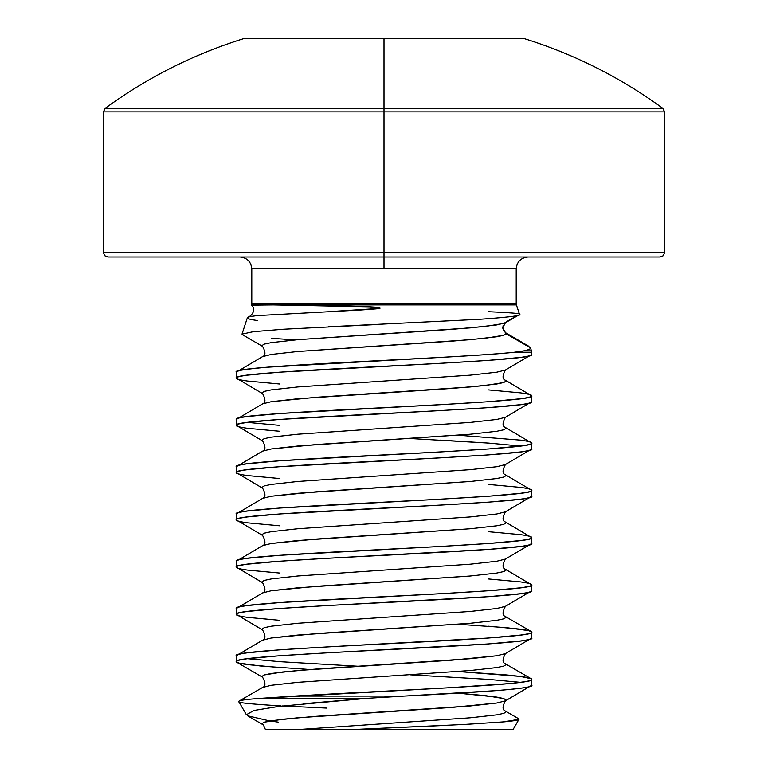 <?xml version="1.0" encoding="UTF-8"?>
<svg xmlns="http://www.w3.org/2000/svg" width="768" height="768" viewBox="0 0 768 768"><rect width="100%" height="100%" fill="white"/><g stroke="black" fill="none" stroke-linecap="round" stroke-linejoin="round"><path stroke-width="1.15" d="M251.789 268.8L251.789 303.542L516.211 303.542L516.211 268.8L251.789 268.8L251.789 303.542A4.435 4.435 0 0 1 251.568 304.915L258.71 304.915L251.568 304.915A4.435 4.435 0 0 0 251.789 303.542L516.211 303.542A4.435 4.435 0 0 0 516.432 304.915A4.435 4.435 0 0 1 516.211 303.542L516.211 268.8L251.789 268.8C251.04 261.667 247.104 257.731 239.971 256.982M328.445 326.774L479.606 319.306C509.376 317.213 522.672 315.523 519.485 314.246L516.432 304.915L273.245 304.915L369.782 306.816L379.939 307.814L376.282 308.861L361.632 309.955L257.366 315.61C250.33 316.454 246.989 317.184 247.344 317.827L242.006 334.118L247.344 317.827C246.787 318.605 250.195 319.517 257.568 320.563M333.226 311.395L379.21 308.438C381.427 307.958 379.949 307.526 374.774 307.133L369.782 306.816C350.544 305.77 301.555 305.04 273.245 304.915L516.432 304.915L519.485 314.246C521.52 313.574 511.094 312.72 488.208 311.702M251.501 305.174L251.491 305.174C254.861 308.16 254.515 311.731 250.435 315.878L247.747 317.424M525.216 344.813L530.496 347.866L531.475 350.832L523.978 350.832L514.541 352.214C503.28 353.539 479.856 355.21 444.269 357.206L267.658 367.19C245.04 369.187 234.586 370.848 236.304 372.182L236.304 378.096C235.834 377.242 239.578 376.262 247.546 375.139L279.562 372.182L440.515 363.322L488.438 360.365L520.454 357.418C528.422 356.294 532.166 355.306 531.696 354.461L531.696 352.214L514.541 352.214L531.696 352.214L531.696 354.461C540.835 362.342 227.165 370.214 236.304 378.096L236.304 372.182C227.693 365.53 452.746 358.867 514.541 352.214L523.978 350.832L531.475 350.832L530.496 347.866C530.822 348.854 528.653 349.843 523.978 350.832C528.653 349.843 530.822 348.854 530.496 347.866L506.112 333.782L530.496 347.866M295.584 339.878L271.632 338.362M299.501 729.6L513.034 729.6L518.976 719.309C519.149 720.019 514.253 720.864 504.298 721.834L465.917 724.387L351.571 729.6L513.034 729.6L297.946 729.571L470.342 717.782L496.819 714.835L503.76 713.357L506.112 711.878L505.421 711.072L506.112 711.878L503.76 713.357L496.819 714.835L470.342 717.782L297.946 729.571L265.296 729.293L299.501 729.6M518.621 718.733L518.976 719.309L513.034 729.6M278.246 722.131L269.837 720.96L247.574 715.786M253.603 710.525L278.832 706.387L367.181 698.314L260.938 698.314L367.181 698.314L403.776 696.096L294.499 696.096L403.776 696.096L495.206 690.691C521.789 688.493 533.952 686.688 531.696 685.296L531.696 679.382C532.838 680.525 525.437 681.917 509.482 683.568L449.549 687.744L260.938 698.314C245.683 699.398 238.31 700.493 238.79 701.587L246.384 714.739L238.79 701.587C237.053 702.691 251.117 704.122 280.973 705.898M282.317 705.965L326.438 708.077M309.878 669.523L261.197 666.096L239.146 663.139L236.304 661.661C235.834 660.816 239.578 659.827 247.546 658.704L279.562 655.757L327.485 652.8L488.438 643.939L520.454 640.982C528.422 639.859 532.166 638.88 531.696 638.035L531.696 632.122C532.166 632.966 528.422 633.955 520.454 635.078L488.438 638.035L327.485 646.896L279.562 649.843L247.546 652.8C239.578 653.923 235.834 654.912 236.304 655.757L236.304 661.661L236.304 655.757C227.165 647.875 540.835 640.003 531.696 632.122L531.696 638.035C540.835 645.907 227.165 653.789 236.304 661.661C235.834 662.506 239.578 663.494 247.546 664.618L279.562 667.565M236.304 655.757L262.579 640.186L271.181 638.035L316.157 633.6L470.342 623.261L496.819 620.304L503.76 618.835L506.112 617.357L505.421 616.55L506.112 617.357L503.76 618.835L496.819 620.304L470.342 623.261L297.658 635.078L271.181 638.035L262.579 640.186C265.709 639.062 265.709 635.654 262.579 629.971L261.888 629.165L264.24 627.696L271.181 626.218L297.658 623.261L470.342 611.443L496.819 608.496L505.421 606.336L496.819 608.496L470.342 611.443L297.658 623.261L271.181 626.218L264.24 627.696L261.888 629.165L262.579 629.971L236.304 614.4C235.834 613.555 239.578 612.566 247.546 611.443L279.562 608.496L327.485 605.539L488.438 596.678L520.454 593.722C528.422 592.598 532.166 591.619 531.696 590.765L531.696 584.861C532.166 585.706 528.422 586.694 520.454 587.818L488.438 590.765L440.515 593.722L279.562 602.582L247.546 605.539C239.578 606.662 235.834 607.642 236.304 608.496L236.304 614.4L236.304 608.496C227.165 600.614 540.835 592.742 531.696 584.861L531.696 590.765C540.835 598.646 227.165 606.518 236.304 614.4C235.834 615.245 239.578 616.234 247.546 617.357L279.562 620.304M236.304 608.496L262.579 592.925L271.181 590.765L316.157 586.339L470.342 576L496.819 573.043L503.76 571.565L506.112 570.096L505.421 569.29L506.112 570.096L503.76 571.565L496.819 573.043L470.342 576L297.658 587.818L271.181 590.765L262.579 592.925C265.709 591.802 265.709 588.394 262.579 582.71L261.888 581.904L264.24 580.435L271.181 578.957L297.658 576L470.342 564.182L496.819 561.235L505.421 559.075L496.819 561.235L470.342 564.182L297.658 576L271.181 578.957L264.24 580.435L261.888 581.904L262.579 582.71L236.304 567.139C235.834 566.294 239.578 565.306 247.546 564.182L279.562 561.235L327.485 558.278L488.438 549.418L520.454 546.461C528.422 545.338 532.166 544.358 531.696 543.504L531.696 537.6C532.166 538.445 528.422 539.434 520.454 540.557L488.438 543.504L440.515 546.461L279.562 555.322L247.546 558.278C239.578 559.402 235.834 560.381 236.304 561.235L236.304 567.139L236.304 561.235C227.165 553.354 540.835 545.482 531.696 537.6L531.696 543.504C540.835 551.386 227.165 559.258 236.304 567.139C235.834 567.984 239.578 568.973 247.546 570.096L279.562 573.043M236.304 561.235L262.579 545.664L271.181 543.504L316.157 539.078L470.342 528.739L496.819 525.782L503.76 524.304L506.112 522.835L505.421 522.029L506.112 522.835L503.76 524.304L496.819 525.782L470.342 528.739L297.658 540.557L271.181 543.504L262.579 545.664C265.709 544.531 265.709 541.133 262.579 535.45L261.888 534.643L264.24 533.165L271.181 531.696L297.658 528.739L470.342 516.922L496.819 513.965L505.421 511.814L496.819 513.965L470.342 516.922L297.658 528.739L271.181 531.696L264.24 533.165L261.888 534.643L262.579 535.45L236.304 519.878C235.834 519.034 239.578 518.045 247.546 516.922L279.562 513.965L440.515 505.104L488.438 502.157L520.454 499.2C528.422 498.077 532.166 497.088 531.696 496.243L531.696 490.339C532.166 491.184 528.422 492.173 520.454 493.296L488.438 496.243L440.515 499.2L279.562 508.061L247.546 511.018C239.578 512.141 235.834 513.12 236.304 513.965L236.304 519.878L236.304 513.965C227.165 506.093 540.835 498.211 531.696 490.339L531.696 496.243C540.835 504.125 227.165 511.997 236.304 519.878C235.834 520.723 239.578 521.712 247.546 522.835L279.562 525.782M236.304 513.965L262.579 498.403L271.181 496.243L316.157 491.818L470.342 481.478L496.819 478.522L503.76 477.043L506.112 475.565L505.421 474.768L506.112 475.565L503.76 477.043L496.819 478.522L470.342 481.478L297.658 493.296L271.181 496.243L262.579 498.403C265.709 497.27 265.709 493.872 262.579 488.189L261.888 487.382L264.24 485.904L271.181 484.435L297.658 481.478L470.342 469.661L496.819 466.704L505.421 464.554L496.819 466.704L470.342 469.661L297.658 481.478L271.181 484.435L264.24 485.904L261.888 487.382L262.579 488.189L236.304 472.618C235.834 471.773 239.578 470.784 247.546 469.661L279.562 466.704L440.515 457.843L488.438 454.896L520.454 451.939C528.422 450.816 532.166 449.827 531.696 448.982L531.696 443.078C532.166 443.923 528.422 444.912 520.454 446.035L488.438 448.982L440.515 451.939L279.562 460.8L247.546 463.757C239.578 464.88 235.834 465.859 236.304 466.704L236.304 472.618L236.304 466.704C227.165 458.832 540.835 450.95 531.696 443.078L531.696 448.982C540.835 456.864 227.165 464.736 236.304 472.618C235.834 473.462 239.578 474.451 247.546 475.565L279.562 478.522M236.304 466.704L262.579 451.142L271.181 448.982L316.157 444.557L470.342 434.218L496.819 431.261L503.76 429.782L506.112 428.304L505.421 427.507L506.112 428.304L503.76 429.782L496.819 431.261L470.342 434.218L297.658 446.035L271.181 448.982L262.579 451.142C265.709 450.01 265.709 446.611 262.579 440.928L261.888 440.122L264.24 438.643L271.181 437.165L297.658 434.218L470.342 422.4L496.819 419.443L505.421 417.293L496.819 419.443L470.342 422.4L297.658 434.218L271.181 437.165L264.24 438.643L261.888 440.122L262.579 440.928L236.304 425.357C235.834 424.502 239.578 423.523 247.546 422.4L279.562 419.443L440.515 410.582L488.438 407.635L520.454 404.678C528.422 403.555 532.166 402.566 531.696 401.722L531.696 395.818C532.166 396.662 528.422 397.651 520.454 398.765L488.438 401.722L440.515 404.678L279.562 413.539L247.546 416.496C239.578 417.619 235.834 418.598 236.304 419.443L236.304 425.357L236.304 419.443C227.165 411.571 540.835 403.69 531.696 395.818L531.696 401.722C540.835 409.603 227.165 417.475 236.304 425.357C235.834 426.202 239.578 427.181 247.546 428.304L279.562 431.261M458.141 671.52L520.454 676.435C528.422 677.549 532.166 678.538 531.696 679.382L531.696 685.296C533.184 688.896 475.075 692.496 403.776 696.096L367.181 698.314L303.658 703.699M520.454 682.339L488.438 679.382L410.083 674.813M488.438 679.382L410.122 674.813M247.546 658.704L279.562 661.661L357.878 666.24M488.438 626.218L520.454 629.165C528.422 630.288 532.166 631.277 531.696 632.122L528.854 630.643L506.803 627.696L458.122 624.259M488.438 578.957L520.454 581.904C528.422 583.027 532.166 584.016 531.696 584.861L505.421 569.29C502.291 568.166 502.291 564.758 505.421 559.075L531.696 543.504M488.438 531.696L520.454 534.643C528.422 535.766 532.166 536.755 531.696 537.6L505.421 522.029C502.291 520.906 502.291 517.498 505.421 511.814L531.696 496.243M488.438 484.435L520.454 487.382C528.422 488.506 532.166 489.494 531.696 490.339L505.421 474.768C502.291 473.645 502.291 470.237 505.421 464.554L531.696 448.982M410.083 438.509L488.438 443.078L520.454 446.035L488.438 443.078L440.515 440.122M247.546 422.4L279.562 425.357M458.141 435.216L520.454 440.122C528.422 441.245 532.166 442.234 531.696 443.078L505.421 427.507C502.291 426.384 502.291 422.976 505.421 417.293L531.696 401.722M279.562 384L247.546 381.043C239.578 379.92 235.834 378.941 236.304 378.096L262.579 393.658L261.888 392.861L264.24 391.382L271.181 389.904L297.658 386.957L470.342 375.139L496.819 372.182L505.421 370.032L496.819 372.182L470.342 375.139L297.658 386.957L271.181 389.904L264.24 391.382L261.888 392.861L262.579 393.658C265.709 399.35 265.709 402.749 262.579 403.872L271.181 401.722L297.658 398.765L451.843 388.435L485.53 385.478L503.76 382.522L506.112 381.043L505.421 380.246L506.112 381.043L503.76 382.522L496.819 384L470.342 386.957L316.157 397.296L271.181 401.722L262.579 403.872L236.304 419.443M488.438 389.904L520.454 392.861C528.422 393.984 532.166 394.973 531.696 395.818L505.421 380.246C502.291 379.123 502.291 375.715 505.421 370.032L531.696 354.461M524.218 38.602L243.782 38.602L524.218 38.602L384 38.4L522.902 38.4L384 38.4L384 108.317L105.206 108.317L384 108.317L384 38.602L524.218 38.602C574.243 54.211 620.438 77.443 662.794 108.317L384 108.317L662.794 108.317L664.618 111.888L384 111.888L664.618 111.888L664.618 252.557L384 252.557L384 256.982L660.182 256.982L384 256.982L384 268.8L384 252.557L664.618 252.557L663.322 255.686L660.182 256.982M384 111.888L384 252.557L384 108.317L384 111.888L103.382 111.888L384 111.888M249.744 38.4L518.256 38.4L249.744 38.4M243.782 38.602L384 38.4L243.782 38.602C193.757 54.211 147.562 77.443 105.206 108.317L103.382 111.888L103.382 252.557L384 252.557L103.382 252.557L104.678 255.686L107.818 256.982L384 256.982L107.818 256.982M246.384 714.739L253.939 710.467L279.83 706.272M518.669 718.762L505.421 711.072C502.291 709.949 502.291 706.55 505.421 700.858L496.819 703.018L470.342 705.965L316.157 716.304L282.47 719.261L264.24 722.218L261.888 723.696L262.579 724.493L261.888 723.696L264.24 722.218L271.181 720.739L297.658 717.782L451.843 707.443L496.819 703.018L505.421 700.858L506.112 700.061L503.76 698.582L485.53 695.635L458.122 693.149L496.819 697.104L503.76 698.582L506.112 700.061L505.421 700.858L531.696 685.296M458.122 671.52L506.803 674.957L520.454 676.435L531.12 678.72L505.421 663.811L506.112 664.618L503.76 666.096L496.819 667.565L470.342 670.522L297.658 682.339L271.181 685.296L262.579 687.446L271.181 685.296L297.658 682.339L470.342 670.522L496.819 667.565L503.76 666.096L506.112 664.618L505.421 663.811C502.291 662.688 502.291 659.29 505.421 653.597L496.819 655.757L470.342 658.704L316.157 669.043L282.47 672L264.24 674.957L261.888 676.435L262.579 677.232L261.888 676.435L264.24 674.957L271.181 673.478L297.658 670.522L451.843 660.182L496.819 655.757L505.421 653.597L531.696 638.035M531.12 631.459L505.421 616.55C502.291 615.427 502.291 612.019 505.421 606.336L531.696 590.765M242.006 334.118L253.277 331.68L283.67 329.222L382.214 324.269M506.112 321.965L517.363 315.475L503.76 323.443L485.53 326.4L451.843 329.357L297.658 339.696L271.181 342.643L264.24 344.122L261.888 345.6L262.579 346.397L261.888 345.6L264.24 344.122L271.181 342.643L297.658 339.696L470.342 327.878L496.819 324.922L505.421 322.771L502.704 327.878L506.112 333.782L503.76 335.261L496.819 336.739L470.342 339.696L297.658 351.504L271.181 354.461L262.579 356.611L271.181 354.461L297.658 351.504L451.843 341.165L485.53 338.218L503.76 335.261L506.112 333.782L502.704 327.859M531.696 352.214A4.435 4.435 0 0 0 531.475 350.832M242.41 334.694L262.579 346.397C265.709 352.09 265.709 355.488 262.579 356.611L236.304 372.182M531.12 678.72L531.696 679.382C537.6 684.96 384.307 690.528 294.499 696.096L260.938 698.314M518.976 719.309L503.136 721.92L462.691 724.56M445.555 725.414L351.571 729.6M251.568 304.915L273.245 304.915L251.491 305.165M516.211 268.8C516.96 261.667 520.896 257.731 528.029 256.982M247.622 715.814L262.579 724.493C262.742 723.619 263.645 725.222 265.296 729.293M236.88 662.323L262.579 677.232C265.709 682.915 265.709 686.323 262.579 687.446L239.078 701.078M519.062 314.851L505.421 322.771M528.95 346.349L505.565 332.726L503.597 330.643L502.838 328.282L503.078 325.728"/></g></svg>

